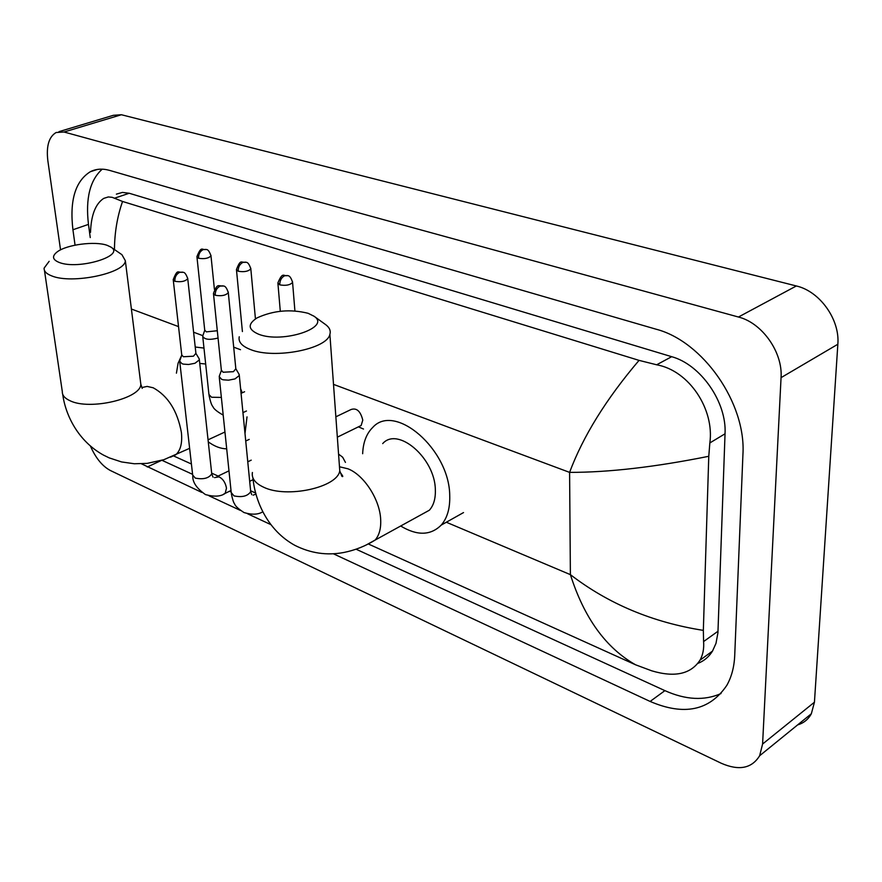 <?xml version="1.0" encoding="UTF-8"?>
<svg xmlns="http://www.w3.org/2000/svg" width="882" height="882" viewBox="0 0 882 882"><rect width="100%" height="100%" fill="white"/><g stroke="black" fill="none" stroke-linecap="round" stroke-linejoin="round"><path stroke-width="1.32" d="M58.995 131.65L113.348 115.31L121.396 114.737L796.347 285.966C819.786 291.281 840.028 319.527 837.845 344.245L814.439 702.204L811.341 713.759C808.309 719.359 803.745 723.075 797.626 724.894M60.538 249.882L47.837 160.634C46.14 146.136 48.907 136.754 56.128 132.509L64.044 132.013L738.443 317.024C762.103 322.856 782.918 352.26 781.055 377.65L762.588 744.033L759.645 755.753C751.795 768.42 739.061 770.945 721.443 763.338L110.415 470.525C102.389 466.236 95.73 458.122 90.471 446.16M333.352 553.764L650.122 701.444C684.068 716.008 709.635 710.649 726.801 685.38C731.564 676.957 734.199 667.024 734.717 655.591L742.92 454.66C746.326 403.206 702.833 341.235 656.043 329.195L109.721 170.424C102.51 168.385 96.039 168.826 90.306 171.725C75.279 181.163 69.491 200.501 72.93 229.75L75.058 245.152M141.451 463.811L201.746 492.399M208.979 495.783L240.29 510.369M247.566 513.765L270.796 524.592M356.074 549.21L664.907 690.639C685.656 699.944 704.365 700.914 721.035 693.539M161.946 460.305L192.596 474.34M229.496 491.241L231.161 492.013M102.224 169.179C89.997 180.071 85.411 198.472 88.476 224.392L90.251 237.578M697.905 663.374C704.045 660.982 708.919 656.892 712.502 651.092L715.986 643.375L717.926 632.835L725.037 433.79C726.9 402.148 700.683 364.586 671.687 356.692L129.213 193.257L122.422 192.419L116.369 194.15M90.504 232.396C91.122 215.076 95.532 203.731 103.745 198.384L108.299 196.951L112.179 197.314L122.554 201.471L639.042 360.374L656.66 364.784C689.283 370.605 714.574 409.469 709.845 442.94L708.775 456.292L703.34 630.376L703.593 641.567C704.134 648.678 702.932 654.885 700.01 660.177C690.815 674.135 674.708 677.685 651.688 670.805L635.569 664.796C605.901 647.983 584.171 617.929 570.389 574.645C608.371 603.861 652.691 622.438 703.34 630.376M173.853 456.06L191.416 463.998M211.724 473.171L218.119 476.071M250.664 490.778L255.769 493.093M369.029 544.293L635.569 664.796M708.775 456.292C655.106 467.063 608.712 472.421 569.596 472.377C583.013 436.37 606.166 399.039 639.042 360.374M122.554 201.471C117.306 216.443 114.605 232.473 114.451 249.54M59.193 262.45C78.41 270.223 126.115 255.681 110.801 247.037L107.185 245.339C95.146 240.874 66.602 244.59 57.165 251.91C51.74 256.166 52.424 259.683 59.193 262.45M110.801 247.037L121.925 254.689L125.332 260.697C125.453 273.177 71.949 284.456 51.751 275.912C46.426 273.872 43.891 271.27 44.122 268.106L49.149 261.315M223.675 432.599L224.976 432.29M247.015 416.877L244.998 433.514M226.685 448.806C220.798 448.795 214.657 446.479 208.273 441.86M205.671 364.001L199.751 363.428M176.422 373.174L178.076 363.263L181.681 355.314M195.209 347.012L203.963 348.07M240.588 388.598L242.197 392.821M258.669 334.245C282.483 343.793 331.588 327.431 314.047 316.241L308.105 313.297C290.421 308.921 273.442 310.431 257.191 317.829C247.412 324.102 247.908 329.57 258.669 334.245M325.282 324.367L325.8 324.741C329.559 327.597 330.926 330.805 329.879 334.344C327.2 349.063 274.258 359.393 250.499 349.548C241.911 346.196 238.162 341.94 239.243 336.77M420.097 515.32L429.391 510.204C433.668 505.375 435.653 498.55 435.344 489.742C435.069 458.166 397.804 426.227 382.7 443.613M362.656 453.723C363.13 442.334 366.493 433.569 372.722 427.45C394.827 402.379 449.489 449.258 449.732 495.607C450.118 508.264 447.284 518.087 441.221 525.099C430.625 535.606 417.109 535.903 400.682 526.003M181.725 355.17L179.685 361.113L181.924 363.671L183.511 364.145L188.616 364.487L194.966 363.274L199.365 359.867L198.99 358.511M173.28 280.178L181.736 354.906L183.357 356.747L193.434 356.207L195.903 353.373L199.266 358.963M221.338 370.55L219.188 376.504L221.603 379.315L223.267 379.811L228.526 380.175L234.987 378.918L239.309 375.512L238.901 373.99M213.521 294.07L221.36 370.208L223.102 372.237L233.421 371.686L235.836 368.764L239.22 374.53M338.567 454.131L342.646 457.185L345.446 462.4M196.973 257.18L204.723 330.111L206.344 331.875L217.292 330.739M204.701 330.364L202.695 336.152C204.337 339.592 209.453 340.22 218.041 338.038M335.855 416.811L351.069 409.513C356.648 407.638 360.551 411.188 362.778 420.141L361.135 425.51L359.25 426.436M333.506 384.376L569.596 472.377L570.389 574.645L446.325 522.232M240.499 349.702L233.697 347.166M202.849 335.667L193.599 332.216M178.539 326.605L131.396 309.031M762.588 744.033L814.439 702.204M781.055 377.65L837.845 344.245M738.443 317.024L796.347 285.966M64.044 132.013L121.396 114.737M664.907 690.639L650.122 701.444M161.329 460.492L147.239 466.997M88.476 224.392L72.93 229.75M129.213 193.257L114.451 198.23M671.687 356.692L656.66 364.784M725.037 433.79L709.845 442.94M718.014 631.225L703.593 641.567M44.453 270.388L62.313 391.652C62.17 395.268 64.706 398.278 69.91 400.682C89.688 410.714 141.208 398.499 140.822 384.199L140.436 381.167M170.535 457.174L175.827 454.715C180.59 450.393 182.442 442.985 181.405 432.5C177.436 410.902 168.043 395.996 153.225 387.793L147.14 386.415L141.826 387.551M252.417 472.487C251.458 478.353 255.152 483.237 263.486 487.14C286.54 498.617 337.365 487.548 339.779 470.867L339.327 464.704M366.03 545.076L375.126 540.071C379.282 535.242 381.134 528.329 380.671 519.355C379.811 499.41 363.935 474.968 347.993 468.816L339.967 466.876M182.431 272.097C177.514 273.067 177.833 268.26 173.214 279.616L174.845 281.292C180.953 282.295 185.253 281.424 187.745 278.679L187.69 278.128M174.845 281.292C174.724 277.025 176.345 274.026 179.719 272.317L183.048 272.306C184.647 272.174 186.212 274.302 187.745 278.679L195.98 354.002M214.524 477.603L219.045 476.853C223.003 478.882 225.483 482.663 226.476 488.176L225.175 493.369L223.664 494.107M179.785 361.962L192.673 475.056L195.286 478.099C203.334 479.687 208.825 478.276 211.746 473.877L211.636 472.895M222.892 285.823C218.141 286.606 217.722 282.361 213.455 293.419L215.219 295.272C221.404 296.33 225.77 295.459 228.306 292.659L228.251 292.008M215.219 295.272C215.131 290.906 216.785 287.841 220.18 286.066L223.51 286.022C225.252 285.955 226.85 288.171 228.306 292.659L235.902 369.492M253.145 495.155L256.034 494.052M219.298 377.474L231.227 492.564L234.017 495.893C242.153 497.569 247.71 496.158 250.697 491.671L250.587 490.546M205.749 249.374C201.934 250.499 201.559 245.141 196.906 256.651L198.549 258.261C204.448 259.187 208.593 258.371 210.985 255.813L210.93 255.295M198.549 258.261C198.45 254.104 200.016 251.205 203.257 249.573L206.3 249.54C207.876 249.363 209.442 251.458 210.985 255.813L214.414 289.362M202.783 336.946L208.935 394.497L211.559 397.253L221.36 397.418M245.494 262.13C240.918 263.034 240.83 258.569 236.442 269.484L238.206 271.248C244.182 272.229 248.393 271.413 250.819 268.801L250.775 268.205M238.206 271.248C238.14 267.003 239.739 264.038 242.991 262.351L246.045 262.296C247.754 262.175 249.352 264.346 250.819 268.801L255.438 318.898M287.157 275.493C283.508 276.595 282.813 271.182 277.885 282.924L279.781 284.864C285.834 285.9 290.112 285.084 292.581 282.427L292.537 281.744M279.781 284.864C279.759 280.531 281.38 277.488 284.654 275.746L287.708 275.669C289.572 275.614 291.192 277.863 292.581 282.427L294.908 310.916M759.645 755.753L811.341 713.759M97.406 169.443L90.306 171.725M712.502 651.092L700.01 660.177M189.63 448.332L163.92 459.676L147.129 463.381L134.318 463.756L121.551 461.936L109.225 457.89L103.359 455.035C78.112 440.978 65.533 415.345 62.688 394.232M142.234 388.389L140.822 384.199L125.332 260.697M224.943 432.015L208.053 439.82M245.736 441.022L249.209 439.39M429.391 510.204L375.126 540.071C365.402 546.145 354.873 550.302 343.55 552.54C326.792 555.649 310.563 553.257 294.864 545.352C267.841 530.523 255.13 501.56 252.914 477.857M314.047 316.241L325.8 324.741M339.548 471.627C342.8 475.685 343.594 477.25 341.907 476.346L339.779 470.867L329.879 334.344M441.221 525.099L463.524 512.574M192.783 475.993C192.485 482.267 196.73 488.474 205.484 494.593C214.282 496.985 220.842 496.577 225.175 493.369L231.007 490.502M253.134 479.643L249.683 481.329M213.036 477.14L211.746 473.877L199.365 359.867M251.216 460.15L247.776 461.804M228.967 470.845L217.016 476.6M231.327 493.633C232.484 499.322 233.576 502.729 234.579 503.843C235.207 506.003 238.349 508.903 244.027 512.563C251.987 514.934 258.261 514.669 262.814 511.769M251.734 494.703L250.697 491.671L239.309 375.512M209.023 395.323C210.39 401.685 211.691 405.444 212.904 406.624C213.642 408.763 216.95 411.519 222.826 414.904L223.19 415.047M246.453 411.012L242.947 412.622M244.579 391.751L241.051 393.328M236.497 270.09L242.407 331.555M361.135 425.51L337.332 437.174M358.412 426.844L363.494 429.027M277.94 283.618L280.3 311.269"/></g></svg>
